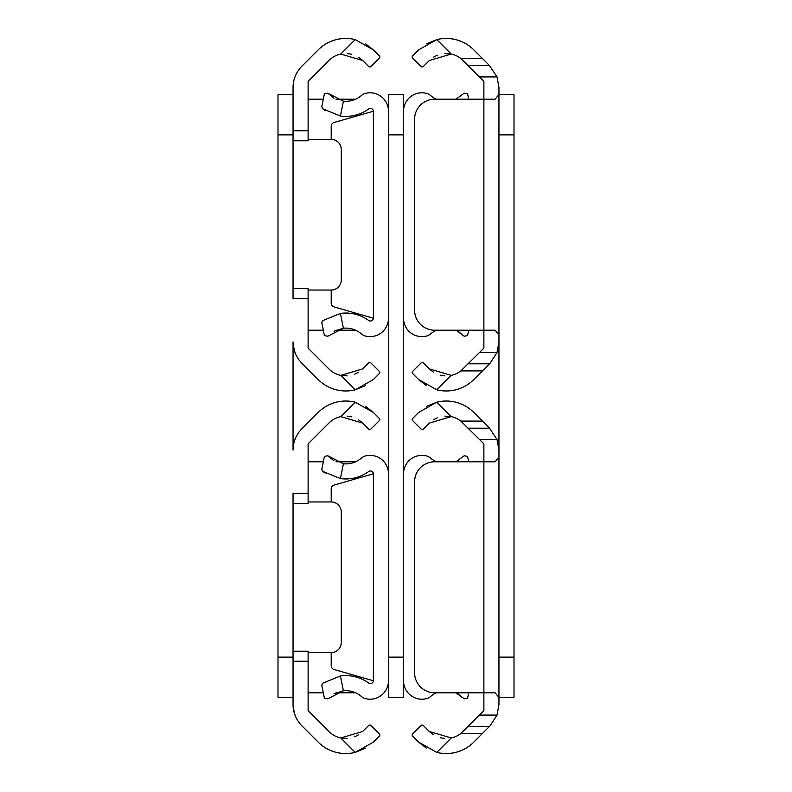 <?xml version="1.0" encoding="UTF-8"?>
<svg xmlns="http://www.w3.org/2000/svg" width="792" height="792" viewBox="0 0 792 792"><rect width="100%" height="100%" fill="white"/><g stroke="black" fill="none" stroke-linecap="round" stroke-linejoin="round"><path stroke-width="1.19" d="M308.118 493.317L308.118 503.365L293.05 503.365L293.05 493.317L308.118 493.317L308.118 443.847L328.878 423.086A23.909 23.909 0 0 1 340.738 416.622L355.192 402.178A38.966 38.966 0 0 0 318.226 412.434L301.881 428.789A30.136 30.136 0 0 0 293.05 450.094L293.05 341.906A30.136 30.136 0 0 0 301.881 363.211L318.226 379.566A38.966 38.966 0 0 0 355.192 389.822L365.597 385.565M293.05 661.251L293.05 651.212L308.118 651.281L308.118 661.251L293.05 661.251L293.05 704.484A30.136 30.136 0 0 0 301.881 725.789L318.226 742.144A38.966 38.966 0 0 0 355.192 752.4L365.597 748.133M340.738 737.946L362.687 731.481L369.072 725.096L370.498 725.096L379.724 734.323L379.724 735.748L373.339 742.144L355.192 752.4L340.738 737.946A23.909 23.909 0 0 1 328.878 731.481L308.118 710.721L308.118 661.251M355.192 402.178L373.339 412.434L365.607 406.445M373.339 412.434L379.724 418.829L379.724 420.245L370.498 429.482L379.724 420.245M370.498 429.482L369.072 429.482L362.687 423.086L340.738 416.622M347.163 416.127L351.836 416.869M358.618 419.829L362.687 423.086M358.618 734.748L354.687 736.768M347.114 738.451L341.164 738.035M294.98 715.077L293.198 707.444M308.118 651.212L293.05 651.212L293.05 503.365M308.118 501.96L331.214 501.96A10.049 10.049 0 0 1 341.263 512.008L341.263 642.569A10.049 10.049 0 0 1 331.214 652.618L308.118 652.618M355.598 692.792L335.966 692.792M323.314 692.792L308.118 692.792M355.598 461.785L335.966 461.785M323.314 461.785L308.118 461.785M293.05 134.868L277.992 134.868L277.992 657.132L293.05 657.132M293.05 94.694L277.992 94.694L293.05 94.694M293.05 697.307L277.992 697.307L277.992 657.132M277.992 134.868L277.992 94.694M308.118 130.749L308.118 140.788L293.05 140.788L293.05 130.749L308.118 130.749L308.118 81.279L328.878 60.519A23.909 23.909 0 0 1 340.738 54.054L355.192 39.6A38.966 38.966 0 0 0 318.226 49.856L301.881 66.211A30.136 30.136 0 0 0 293.05 87.516L293.05 130.749M308.118 288.714L308.118 298.683L293.05 298.683L293.05 288.635L308.118 288.714M340.738 375.378L362.687 368.914L369.072 362.518L370.498 362.518L379.724 371.755L379.724 373.171L373.339 379.566L355.192 389.822L340.738 375.378A23.909 23.909 0 0 1 328.878 368.914L308.118 348.153L308.118 298.683M355.192 39.6L373.339 49.856L365.607 43.867M373.339 49.856L379.724 56.252L379.724 57.677L370.498 66.904L369.072 66.904L362.687 60.519L340.738 54.054M347.163 53.549L351.836 54.292M358.618 57.252L362.687 60.519M358.618 372.171L354.687 374.19M347.114 375.873L341.164 375.467M294.98 352.499L293.198 344.867M308.118 288.635L293.05 288.635L293.05 140.788M308.118 139.382L331.214 139.382A10.049 10.049 0 0 1 341.263 149.431L341.263 279.992A10.049 10.049 0 0 1 331.214 290.04L308.118 290.04M355.598 330.214L335.966 330.214M323.314 330.214L308.118 330.214M355.598 99.208L335.966 99.208M323.314 99.208L308.118 99.208M334.006 331.204L343.411 328.225A23.909 23.909 0 0 1 361.429 333.937A10.049 10.049 0 0 0 365.548 336.085A18.424 18.424 0 0 0 388.466 318.226L388.466 111.207A18.424 18.424 0 0 0 365.548 93.337A10.049 10.049 0 0 0 361.429 95.486A23.909 23.909 0 0 1 343.411 101.198L340.412 116.018A38.966 38.966 0 0 0 368.627 108.989A3.01 3.01 0 0 1 373.398 111.434L373.398 317.998A3.01 3.01 0 0 1 368.627 320.433A38.966 38.966 0 0 0 340.412 313.414L322.572 320.701L340.412 313.414L343.411 328.225L327.829 336.234L324.413 335.64L321.8 322.72L322.572 320.701M340.412 116.018L322.572 108.722L325.175 110.494M322.572 108.722L321.8 106.712L324.413 93.783L327.829 93.189L343.411 101.198M333.977 98.198L327.829 93.189M331.214 139.382L331.214 126.344A4.019 4.019 0 0 1 334.125 122.483L373.398 111.226M373.398 318.206L334.125 306.94A4.019 4.019 0 0 1 331.214 303.079L331.214 290.04M388.466 134.868L388.466 94.694L403.534 94.694L403.534 134.868L388.466 134.868L388.466 657.132L403.534 657.132L403.534 697.307L388.466 697.307L388.466 657.132M403.534 134.868L403.534 657.132M334.006 693.782L343.411 690.802A23.909 23.909 0 0 1 361.429 696.514A10.049 10.049 0 0 0 365.548 698.663A18.424 18.424 0 0 0 388.466 680.793L388.466 473.774A18.424 18.424 0 0 0 365.548 455.915A10.049 10.049 0 0 0 361.429 458.063A23.909 23.909 0 0 1 343.411 463.775L340.412 478.586A38.966 38.966 0 0 0 368.627 471.567A3.01 3.01 0 0 1 373.398 474.002L373.398 680.566A3.01 3.01 0 0 1 368.627 683.011A38.966 38.966 0 0 0 340.412 675.982L322.572 683.278L340.412 675.982L343.411 690.802L327.829 698.811L324.413 698.217L321.8 685.288L322.572 683.278M340.412 478.586L322.572 471.299L325.175 473.072M322.572 471.299L321.8 469.28L324.413 456.36L327.829 455.766L343.411 463.775M333.977 460.776L327.829 455.766M331.214 501.96L331.214 488.921A4.019 4.019 0 0 1 334.125 485.06L373.398 473.794M373.398 680.774L334.125 669.517A4.019 4.019 0 0 1 331.214 665.656L331.214 652.618M436.402 692.792A23.909 23.909 0 0 0 430.571 696.514A10.049 10.049 0 0 1 426.452 698.663A18.424 18.424 0 0 1 403.534 680.793M458.023 693.802L464.171 698.811L456.034 692.792M468.686 692.792L467.587 698.217L464.171 698.811M456.034 461.785L464.171 455.766L467.587 456.36L468.686 461.785M403.534 473.774A18.424 18.424 0 0 1 426.452 455.915A10.049 10.049 0 0 1 430.571 458.063A23.909 23.909 0 0 0 436.402 461.785M436.402 330.214A23.909 23.909 0 0 0 430.571 333.937A10.049 10.049 0 0 1 426.452 336.085A18.424 18.424 0 0 1 403.534 318.226M458.023 331.224L464.171 336.234L456.034 330.214M468.686 330.214L467.587 335.64L464.171 336.234M456.034 99.208L464.171 93.189L467.587 93.783L468.686 99.208M403.534 111.207A18.424 18.424 0 0 1 426.452 93.337A10.049 10.049 0 0 1 430.571 95.486A23.909 23.909 0 0 0 436.402 99.208M451.262 416.622L429.313 423.086L422.928 429.482L421.502 429.482L412.276 420.245L412.276 418.829L418.661 412.434L436.808 402.178L451.262 416.622A23.909 23.909 0 0 1 460.845 421.087L483.882 443.847L483.882 461.785L434.669 461.785A20.087 20.087 0 0 0 414.582 481.873L414.582 672.705A20.087 20.087 0 0 0 434.669 692.792L483.882 692.792L483.882 710.721L460.845 733.491L482.417 733.491L473.774 742.144A38.966 38.966 0 0 1 436.808 752.4L418.661 742.144L412.276 735.748L412.276 734.323L421.502 725.096L422.928 725.096L429.313 731.481L451.262 737.946A23.909 23.909 0 0 0 460.845 733.491M426.403 406.435L436.808 402.178A38.966 38.966 0 0 1 473.774 412.434L489.525 428.185L468.22 428.185M498.95 457.073L498.95 697.504L495.109 692.792L483.882 692.792L483.882 461.785L495.109 461.785L498.95 457.073L498.95 450.094L497.02 439.501L489.525 428.185M433.382 419.829L437.313 417.81M444.886 416.127L450.836 416.533M444.837 738.451L440.164 737.708M433.382 734.748L429.313 731.481M418.661 742.144L426.393 748.133M482.417 733.491L490.119 725.789L497.02 715.077L498.95 704.484L498.95 697.504M498.95 94.694L514.008 94.694L514.008 697.307L498.95 697.307M514.008 134.868L498.95 134.868L498.95 657.132L514.008 657.132M451.262 54.054L429.313 60.519L422.928 66.904L421.502 66.904L412.276 57.677L412.276 56.252L418.661 49.856L436.808 39.6L451.262 54.054A23.909 23.909 0 0 1 460.845 58.509L483.882 81.279L483.882 99.208L434.669 99.208A20.087 20.087 0 0 0 414.582 119.295L414.582 310.127A20.087 20.087 0 0 0 434.669 330.214L483.882 330.214L483.882 348.153L460.845 370.913L482.417 370.913L473.774 379.566A38.966 38.966 0 0 1 436.808 389.822L418.661 379.566L412.276 373.171L412.276 371.755L421.502 362.518L422.928 362.518L429.313 368.914L451.262 375.378A23.909 23.909 0 0 0 460.845 370.913M426.403 43.867L436.808 39.6A38.966 38.966 0 0 1 473.774 49.856L489.525 65.607L468.22 65.607M498.95 94.496L498.95 334.927L495.109 330.214L483.882 330.214L483.882 99.208L495.109 99.208L498.95 94.496L498.95 87.516L497.02 76.923L489.525 65.607M433.382 57.252L437.313 55.232M444.886 53.549L450.836 53.965M444.837 375.873L440.164 375.131M433.382 372.171L429.313 368.914M418.661 379.566L426.393 385.555M482.417 370.913L490.119 363.211L497.02 352.499L498.95 341.906L498.95 334.927M460.845 421.087L482.417 421.087M451.262 737.946L436.808 752.4M489.525 726.393L468.22 726.393M497.02 715.077L479.526 715.077M497.02 439.501L479.526 439.501M460.845 58.509L482.417 58.509M451.262 375.378L436.808 389.822M489.525 363.815L468.22 363.815M497.02 352.499L479.526 352.499M497.02 76.923L479.526 76.923"/></g></svg>
